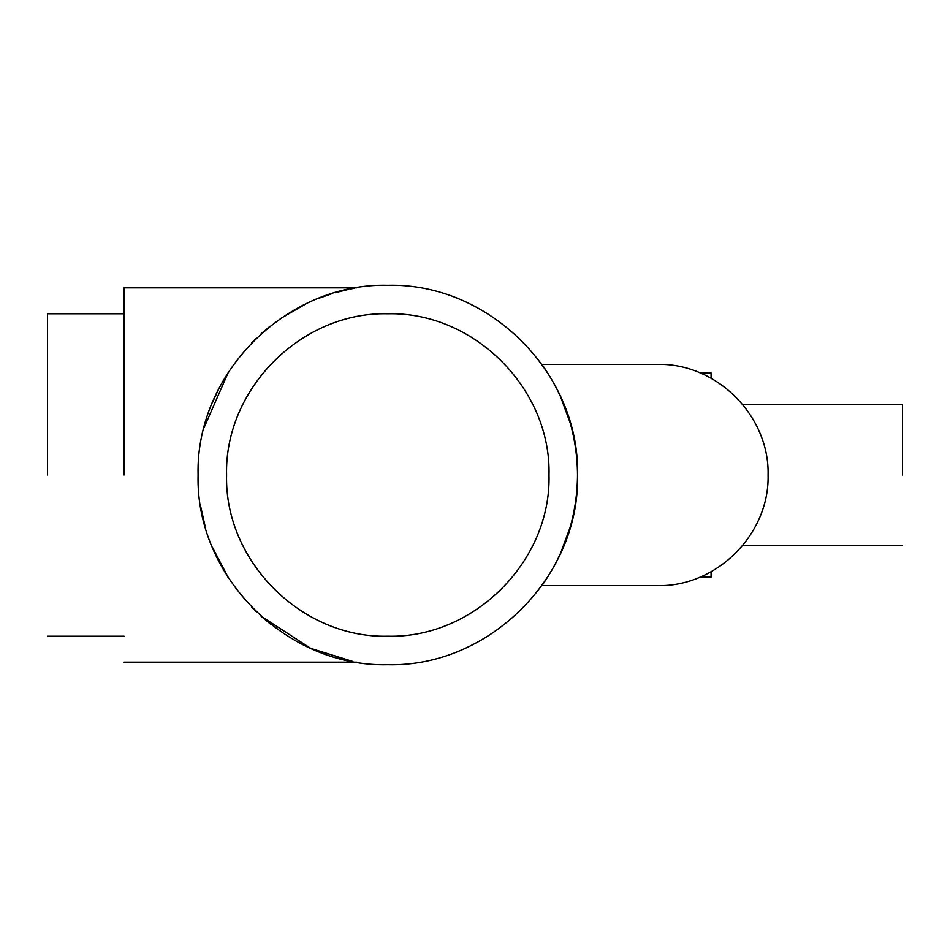 <?xml version="1.0" encoding="UTF-8"?>
<svg xmlns="http://www.w3.org/2000/svg" width="950" height="950" viewBox="0 0 950 950"><rect width="100%" height="100%" fill="white"/><g stroke="black" fill="none" stroke-linecap="round" stroke-linejoin="round"><path stroke-width="1.43" d="M902.5 475L902.5 404.391L902.5 475M577.517 475L577.517 474.287L577.517 475C577.184 434.423 565.321 397.563 541.939 364.408L657.483 364.408C716.585 362.876 769.607 415.898 768.087 475C769.607 534.102 716.585 587.124 657.483 585.592L541.939 585.592C565.321 552.437 577.184 515.577 577.517 475C580.129 373.623 489.179 282.673 387.802 285.285C286.425 282.673 195.474 373.623 198.087 475L198.087 475C195.474 576.377 286.425 667.328 387.802 664.715C489.179 667.328 580.129 576.377 577.517 475M574.667 442.225L572.66 432.357L574.667 442.225M570.214 422.881L560.322 396.079L555.394 386.092L560.322 396.079L570.214 422.881M574.667 507.775L572.66 517.643L574.667 507.775M570.214 527.119L560.322 553.921L555.394 563.908L560.322 553.921L570.214 527.119M47.5 475L47.5 313.785L47.5 475M124.07 475L124.07 287.838L124.07 475M204.321 426.764L205.022 424.151M212.349 402.812L218.749 388.894M251.501 343.033L253.531 340.967M298.597 307.562L303.216 305.188M336.336 292.398L337.689 292.018M341.466 291.033L343.603 290.51M352.046 288.681L352.782 288.539M354.588 288.218L350.384 289.014M348.65 289.37L335.219 292.719M331.764 293.752L318.084 298.561M306.161 303.751L280.167 318.772M270.156 326.171L261.143 333.747M256.286 338.271L251.584 342.938M228.451 372.044L204.096 427.595M200.783 506.884L205.022 525.849M212.349 547.188L228.641 578.253M251.501 606.967L256.369 611.812M261.048 616.158L310.721 648.351L352.782 661.461M124.07 662.162L356.737 662.162M352.046 661.319L350.384 660.986M341.466 658.967L337.689 657.982M306.161 646.249L303.216 644.812M270.548 624.15L261.143 616.253M254.101 609.603L252.094 607.584M228.451 577.956L218.726 561.07M204.321 523.236L204.036 522.156M549.017 475C551.237 388.859 473.943 311.564 387.802 313.785C301.649 311.564 224.366 388.859 226.587 475C224.366 561.141 301.649 638.436 387.802 636.215C473.943 638.436 551.237 561.141 549.017 475M700.019 372.911L711.087 372.911L711.087 378.254M700.019 577.089L711.087 577.089L711.087 571.746M742.603 404.391L902.5 404.391M742.603 545.609L902.5 545.609M47.5 313.785L124.07 313.785M47.5 636.215L124.07 636.215M124.07 287.838L356.784 287.838"/></g></svg>

